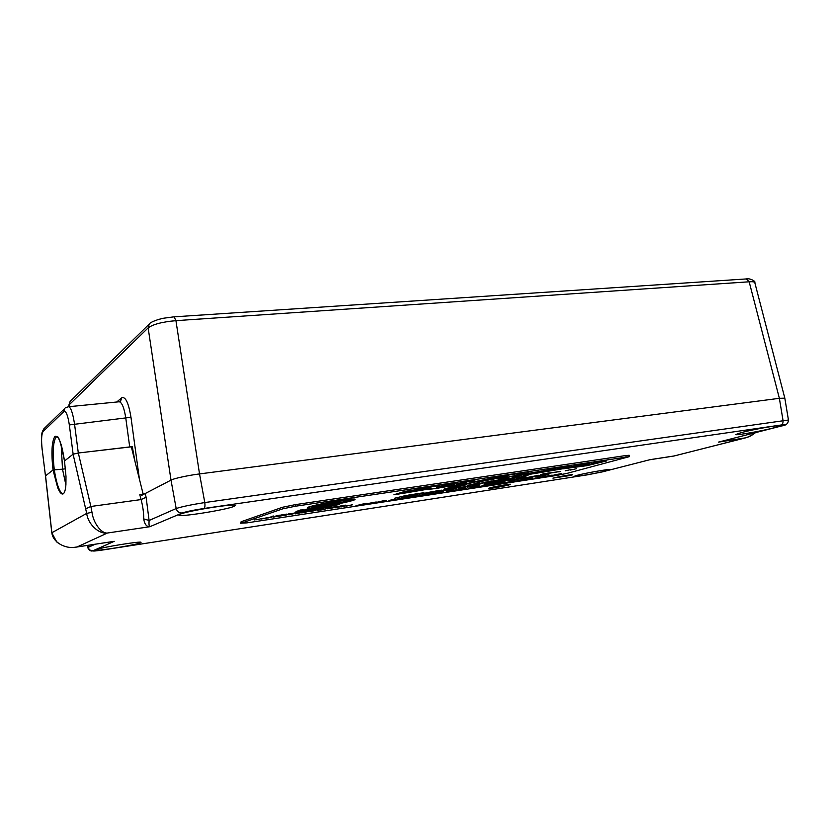 <?xml version="1.0" encoding="UTF-8"?>
<svg xmlns="http://www.w3.org/2000/svg" width="830" height="830" viewBox="0 0 830 830"><rect width="100%" height="100%" fill="white"/><g stroke="black" fill="none" stroke-linecap="round" stroke-linejoin="round"><path stroke-width="1.25" d="M773.851 427.855C761.286 431.133 735.183 435.719 735.733 434.536L741.387 432.575C753.588 429.318 780.75 424.535 779.972 425.769L773.851 427.855M233.78 506.466C225.48 510.025 178.118 517.505 178.855 515.088L179.975 514.299C187.279 510.803 236.716 503.011 235.232 505.532L233.78 506.466M606.17 470.838C597.05 473.235 573.198 477.375 573.758 476.462L576.902 475.362C585.741 472.986 610.33 468.711 609.583 469.666L606.17 470.838M140.332 542.83C135.176 545.103 95.004 551.597 95.709 550.02L96.249 549.647C100.731 547.437 142.262 540.724 141.027 542.384L140.332 542.83M570.874 475.383L552.925 478.153C558.144 476.721 573.177 474.127 572.752 474.719L570.874 475.383M508.998 484.928C503.852 486.37 488.061 489.067 488.445 488.434L489.98 487.853C494.991 486.422 511.083 483.662 510.616 484.315L508.998 484.928M720.44 441.622L781.289 426.018C786.301 424.67 786.166 424.348 780.895 425.033L203.993 508.468C193.566 510.066 186.325 511.571 182.289 512.982L149.805 526.718C146.557 526.811 144.524 524.207 143.715 518.906C143.787 512.992 142.916 506.549 141.1 499.567L90.864 506.476L91.985 512.276C93.292 522.921 101.395 533.835 107.454 533.016C98.729 534.375 87.887 524.052 86.704 513.397L51.854 532.736C52.715 542.208 65.601 549.761 77.097 546.949L74.181 547.364M114.218 541.326L93.085 550.715C92.192 551.327 95.647 551.047 103.439 549.885L587.381 474.843L602.217 471.917L649.973 459.685M203.993 508.468C204.906 507.763 205.176 505.792 204.792 502.555C190.973 504.744 181.428 506.746 176.178 508.541C177.091 511.654 179.124 513.127 182.289 512.982M781.289 426.018L781.653 425.935C786.01 425.5 788.282 423.528 788.448 420.011L204.792 502.555L199.532 473.93C188.867 475.217 173.138 478.64 171.011 480.114L145.136 493.57L139.803 494.732L141.1 499.567L146.122 497.232L149.099 520.483C148.829 524.259 149.068 526.345 149.805 526.718L107.454 533.016L77.097 546.949L113.295 541.461M745.807 437.794L718.344 442.151L781.393 426.008M649.6 459.779L673.773 456.054L743.026 438.479C747.28 437.659 751.14 435.781 754.605 432.866M650.098 459.644L674.261 455.94L743.69 438.344M745.454 437.898L745.454 437.898C747.654 436.808 748.753 437.794 755.497 432.638M93.085 550.715C90.543 550.861 88.924 549.73 88.229 547.312L87.835 547.644C88.436 549.522 89.65 550.643 91.466 551.016L103.356 549.906L587.163 474.874M114.125 541.336L76.568 547.063M788.448 420.011L784.827 398.172L779.37 398.317L199.532 473.93L175.929 320.66L749.168 281.795C752.634 281.557 754.512 281.827 754.792 282.584L784.817 398.13M62.987 493.975L62.53 493.86C59.21 491.557 56.461 483.517 54.261 469.739L62.509 469.178L53.016 469.988L45.526 475.87L53.016 469.988L57.727 487.781C59.625 492.335 61.368 494.4 62.956 493.975C64.522 493.238 65.508 490.105 65.923 484.575L65.995 476.389L64.501 460.972L73.092 454.218L86.704 513.397L91.985 512.276M69.513 406.638L69.243 404.418L70.135 401.388L68.89 405.082L148.145 327.902L171.001 480.114L176.178 508.541L149.099 520.483L143.715 518.906M143.175 494.141L131.327 446.841L78.331 453.004L73.092 454.218M51.875 532.86L45.577 476.026M61.171 444.662L62.509 469.178L65.466 468.826L62.509 469.178L65.892 484.99M68.019 406.793L68.413 406.752C70.706 406.959 72.729 412.635 74.503 423.788L78.311 453.004L73.133 454.197L64.481 460.992C61.088 443.811 58.681 435.771 57.26 436.891L56.139 437.047C53.027 441.768 52.404 452.661 54.261 469.739M70.612 400.921L149.203 324.115L148.155 327.902C153 324.291 162.255 321.874 175.929 320.66L174.093 316.842L746.129 278.953M780.895 425.033C782.597 424.358 783.292 422.771 783.001 420.291L779.37 398.317L199.542 473.93M139.399 479.076L130.974 417.272C128.557 402.726 125.455 396.252 121.668 397.84L116.708 402.011M171.001 480.114L141.629 495.396M85.791 508.769L90.864 506.476L78.331 453.004L132.302 446.623L134.948 461.293M118.898 401.793L119.302 401.762C122.093 402.602 124.261 408.153 125.828 418.403L129.719 447.028M132.302 446.623L131.42 447.214M121.668 397.84L120.641 401.014L119.302 401.762L68.413 406.742L65.487 407.862M45.463 475.964L42.164 449.321L45.494 476.015M64.501 460.972C61.794 443.324 58.598 435.138 54.905 436.424C51.761 441.353 51.128 452.537 53.016 469.988M543.225 471.118L530.391 473.557M498.332 478.993L520.41 474.49L511.913 476.97L523.834 474.47L522.62 475.019L523.74 475.113L528.409 474.542L563.695 468.618L587.038 465.651L606.761 460.92L595.317 462.694L584.092 465.723L569.878 467.705L585.638 465.184L589.85 463.835C590.369 463.036 572.098 466.18 565.635 468.006L558.632 468.722L569.826 466.668L560.074 467.996L551.234 470.081L556.92 469.707L544.688 471.648L555.529 468.649L526.407 473.743L529.011 472.82L516.986 474.594L522.838 472.944L494.493 477.177L490.52 478.319L503.52 476.679L486.058 479.605L476.908 482.24L507.234 476.472L498.228 479.024L504.775 478.039L520.41 474.501M569.878 467.684L585.638 465.184L589.85 463.825M526.407 473.733L529 472.851M449.684 485.177L436.819 487.594M430.21 487.677L411.908 490.738L403.453 493.3L429.017 488.995C428.591 489.887 447.629 486.764 454.892 484.762L449.331 486.39L456.178 485.363L466.906 482.23L463.825 484.118L455.39 486.069L462.559 484.99L491.153 478.298L472 482.23L474.916 480.736L469.012 481.618L473.401 480.331L466.439 481.379L457.423 483.797C455.431 483.475 448.812 484.419 437.566 486.629L439.599 485.706L431.351 486.619L416.038 489.482L430.21 487.677M437.566 486.629L439.61 485.737M341.057 506.923L345.934 505.833L341.047 506.871M329.168 508.686L333.494 507.711L329.168 508.686M317.122 510.564L321.967 509.371L317.05 510.429M301.757 512.909L308.055 511.56L301.643 512.784M288.861 514.87L293.644 513.687L288.726 514.745M282.262 515.679L277.583 516.509L282.262 515.679M264.158 518.646L270.456 517.287L263.971 518.522M256.636 519.736L260.921 518.781L256.636 519.736M334.044 507.286L338.962 506.186L334.034 507.234M323.192 508.935L319.125 509.558L323.181 508.883M308.615 511.156L303.718 511.903L308.604 511.104M291.766 513.718L297.182 512.421L291.745 513.625M281.941 515.212L286.838 514.123L281.93 515.16M271.13 516.851L273.703 515.99L270.954 516.737M305.44 510.917L304.081 511.124L305.295 510.367L316.064 508.738L305.419 510.824M322.341 508.282L328.369 506.964L322.331 508.209M307.442 507.887L307.411 507.732C307.027 506.746 325.412 502.71 340.736 500.438C349.907 499.11 354.669 498.716 355.012 499.266L355.043 499.421C355.271 500.449 337.188 504.401 322.123 506.653C312.806 508.022 307.92 508.427 307.442 507.887C307.058 506.891 325.443 502.856 340.767 500.594C349.938 499.255 354.69 498.872 355.043 499.421M302.784 510.419L295.988 511.467L303.126 509.579L299.547 510.917L302.784 510.419L300.387 510.637M302.867 510.419L310.026 508.531L302.867 510.419M307.308 509.796L314.632 507.97L316.936 507.752L312.63 508.468L314.539 508.583L309.974 509.081M310.441 509.049L311.603 508.935M309.694 509.049L316.936 507.752M313.066 508.365L314.041 508.271M316.085 508.572L319.757 507.369L317.703 507.68L318.606 507.234L325.412 506.352L318.689 508.168L316.054 508.427L318.876 507.504M570.812 469.977L570.158 470.071M550.985 472.727L546.794 473.608M535.443 476.503L550.01 473.702L535.443 476.503M515.108 479.667L522.215 478.474L510.751 480.041L525.328 477.499L515.108 479.667M492.885 482.23L484.118 484.606L489.42 483.112L486.038 483.548L492.885 482.23M467.155 486.141L470.403 485.643L462.518 487.895L458.575 488.497L463.742 487.013L458.43 487.978L467.155 486.141M437.659 491.433L423.933 493.767L437.649 490.613L441.187 490.385L431.393 492.387L437.659 491.433M409.854 495.365L408.775 495.012L423.912 492.709L415.716 494.473L416.878 494.846L401.118 497.243L409.854 495.365L408.806 495.002M556.193 474.999L550.051 475.943L561.588 473.536L550.155 475.912M541.44 476.98L534.925 478.173L541.44 476.98M523.886 479.408L513.718 481.358M505.076 482.272L494.213 484.461M485.374 485.54L478.671 486.764L485.374 485.54M456.324 490.271L464.146 488.403L466.242 488.165L462.829 489.275L455.12 490.437M440.087 492.74L432.119 493.964L437.109 492.522L443.376 491.661L440.097 492.75L432.223 493.943M423.456 494.753L412.904 496.745M404.563 497.492L392.486 500.013M383.398 501.403L375.036 502.7L384.01 500.625L386.375 500.365L382.163 501.289L383.419 501.413L375.129 502.669M364.266 503.945L355.966 505.595M504.516 479.813L519.217 476.794L504.516 479.813M494.431 481.058L487.718 482.355L493.829 480.622L502.057 479.491L497.876 480.819L487.822 482.323M477.987 483.444L467.508 485.28M444.268 488.932L453.502 486.722L444.268 488.932M423.456 488.621L404.75 491.422L393.918 494.742L400.195 493.798L410.238 490.738L423.456 488.621M241.323 523.17L246.884 522.879L556.297 475.507L567.014 473.38L629.493 456.604L295.522 506.217L282.843 508.8L241.323 523.17L241.094 521.748L240.835 523.44M455.722 486.774L466.325 484.782L457.06 487.002L449.009 488.216L455.193 486.463M477.177 483.952L491.941 480.912L477.177 483.952M499.079 480.632L508.468 478.412L499.079 480.632M518.875 477.644L516.333 477.758L525.286 475.86L522.174 476.565L525.463 476.379L515.783 477.976M376.239 501.974L365.49 503.976M394.8 498.986L388.855 500.573M405.538 498.031L410.217 496.631L402.177 498.529M433.685 493.196L423.186 495.178M456.728 489.669L446.312 491.651M479.304 486.224L468.971 488.185M497.927 483.247L488.725 485.301M514.465 480.85L504.256 482.801M522.993 480.082L530.993 478.205L521.883 480.238M550.414 475.611L543.111 476.908M394.675 498.218L406.493 495.354L394.675 498.218M418.974 494.255L426.579 492.864L418.974 494.255M438.105 491.609L445.689 489.41L459.249 487.355L451.551 489.565L438.105 491.609M467.332 487.158L475.154 484.938L479.46 484.284L473.525 485.965L480.082 484.969L467.332 487.158M492.688 483.299L500.698 481.058L510.575 479.75L492.688 483.299M527.112 478.059L523.792 478.163L538.712 475.279L527.112 478.059M541.139 474.48L549.294 472.799L540.465 474.563M557.314 471.762L553.143 472.644M571.424 469.458L565.23 470.818M330.475 505.895L321.781 507.701L326.398 506.061L330.444 505.75M326.159 506.736L328.805 506.476M339.75 504.298L333.785 504.941L329.126 506.591L339.283 504.495L333.785 504.941M313.885 509.641L320.505 508.064L320.359 508.655L313.875 509.537M302.193 510.834L296.922 512.1L302.193 510.834M275.228 516.239L279.565 515.181L275.218 516.187M290.635 513.884L286.443 514.527L290.625 513.832M300.522 512.38L305.378 511.176L300.398 512.255M312.288 510.595L317.153 509.496L312.288 510.543M326.968 508.365L331.886 507.265L326.958 508.313M339.273 506.487L345.425 505.159L339.231 506.352M261.595 519.03L264.096 518.179L261.409 518.916M273.039 517.235L277.334 516.27L273.039 517.235M284.711 515.513L287.305 514.652L284.565 515.389M295.584 513.853L301.674 512.535L295.47 513.718M310.233 511.622L315.099 510.533L310.223 511.571M325.028 509.361L320.245 510.087L325.018 509.309M335.289 507.794L340.175 506.601L337.188 507.057M346.203 506.134L352.501 504.785L346.183 505.999M319.903 506.061L320.733 505.968M323.067 505.563L324.302 505.273M311.904 507.026L336.555 503.737M337.105 503.634L350.582 500.148M319.654 505.667L325.526 503.654L329.624 503.042L324.852 504.848L336.513 502.005L323.524 505.273L319.623 505.512L325.422 503.53M325.733 503.468L329.624 503.042M324.333 504.764L336.513 502.005M338.433 503.208L328.068 504.868L339.429 501.88L333.546 503.945L338.433 503.208L334.417 503.654M320.971 505.626L324.966 505.231L319.27 506.248M629.493 456.604L629.223 455.276L625.841 455.535L295.262 504.65L282.584 507.244L241.094 521.748M394.011 494.711L400.185 493.777L410.238 490.717L423.352 488.631M457.423 483.797L456.427 484.315M469.012 481.597L473.297 480.352M471.99 482.22L474.874 480.736M455.577 486.027L490.987 478.329M466.906 482.22L456.178 485.363L449.435 486.37M454.882 484.751L454.892 484.762C447.661 486.743 428.705 489.856 429.017 488.984M431.32 488.071L416.619 490.561M403.546 493.279L416.619 490.54M416.131 489.451L430.729 487.449M477.011 482.209L507.234 476.472M490.623 478.298L504.142 476.42M516.976 474.584L522.724 472.955M544.688 471.637L555.415 468.67M551.234 470.081L557.231 469.583M562.615 468.079L569.847 466.688M558.632 468.722L562.854 467.975M599.447 462.258L600.962 461.843M563.497 468.784L587.038 465.651L606.647 460.93M535.412 473.411L563.695 468.618M536.865 472.996L522.62 475.019M523.823 474.449L518.377 475.995M512.017 476.939L518.377 475.974M583.075 465.07L573.623 466.605M453.398 486.733L444.372 488.901M466.097 484.813L460.038 486.131M460.619 486.442L449.238 488.175M474.106 484.118L470.32 484.502M479.875 482.842L476.161 483.527M476.285 483.444L473.857 483.869M491.827 480.923L484.212 482.386M489.109 481.639L481.846 483.06M487.272 482.24L485.965 482.624M485.965 482.604L477.281 483.921M502.046 479.481L497.222 480.57M498.042 480.549L494.275 481.348M498.332 480.155L494.587 480.84M508.354 478.433L499.183 480.601M519.103 476.804L517.744 477.198M517.733 477.188L511.56 478.246M516.333 477.53L509.132 478.931M514.424 478.122L504.619 479.782M522.236 476.866L518.719 477.188M527.994 475.559L524.373 476.233M524.519 476.161L523.74 476.244M523.74 476.223L522.174 476.545M525.981 476.171L518.864 477.634M367.047 503.219L359.846 504.619M374.745 502.223L366.943 503.717M386.375 500.355L382.163 501.289M383.512 500.77L379.061 501.694M384.83 500.646L383.512 500.781M413.236 496.299L412.427 496.631M412.427 496.62L405.538 498.021M409.667 496.776L404.002 498.187M411.172 496.568L409.678 496.797M411.784 496.568L411.172 496.579M422.014 495.012L414.326 496.485M432.243 493.445L424.587 494.919M442.992 491.796L439.153 492.584M440.668 492.045L436.258 492.958M441.871 491.931L440.668 492.065M455.317 489.928L447.702 491.391M465.838 488.31L462.009 489.088M462.829 489.264L461.293 489.368M461.283 489.358L456.313 490.26M464.748 488.424L459.198 489.451M477.904 486.473L470.34 487.936M489.534 484.523L478.682 486.754M483.859 485.394L480.165 486.473M490.52 484.44L493.29 484.035M501.86 482.707L495.967 484.129M503.686 482.531L501.86 482.728M513.096 481.099L505.605 482.572M522.527 479.657L515.057 481.11M532.404 478.153L528.648 478.91M529.208 478.952L527.735 479.335M527.807 479.138L525.432 479.418M525.432 479.398L522.993 480.062M530.401 478.36L526.064 479.242M531.449 478.256L530.401 478.371M545.694 475.964L536.937 477.956M536.937 477.945L534.935 478.163M540.309 476.783L536.388 477.904M548.993 475.881L545.839 476.181M552.199 475.134L551.089 475.31M551.286 475.227L547.261 475.922M561.474 473.557L560.935 473.712M560.935 473.691L554.45 474.895M558.766 474.241L551.877 475.59M556.723 474.843L556.193 474.988M406.389 495.375L394.769 498.197M423.694 492.75L415.716 494.473M416.847 494.836L401.336 497.191M426.475 492.875L419.067 494.224M437.555 491.453L424.057 493.736M437.4 490.924L436.269 491.028M436.269 491.018L429.618 492.159M441.726 490.157L434.982 491.702M434.982 491.682L431.393 492.387M450.005 488.756L447.412 489.513M459.146 487.366L447.308 490.198M450.265 489.327L445.534 490.063M445.523 490.053L438.199 491.578M470.299 485.664L458.679 488.465M458.544 487.947L463.742 487.013M479.346 484.305L473.525 485.965M479.968 484.99L467.435 487.137M495.956 481.763L487.978 484.025M487.967 484.004L484.232 484.575M489.42 483.102L484.295 484.035M510.575 479.74L501.507 481.929M501.496 481.919L498.83 482.365M498.83 482.355L492.792 483.278M505.885 480.591L498.716 482.147M522.101 478.485L509.288 480.57M525.328 477.489L521.001 478.339M521.115 478.256L517.017 478.9M517.017 478.879L514.89 479.418M514.89 479.398L513.718 479.792M528.492 477.675L521.997 478.661M538.597 475.3L533.628 476.669M535.194 476.43L531.698 477.198M531.688 477.188L527.216 478.028M533.016 476.43L526.936 477.686M538.971 475.632L539.583 475.621M550.01 473.702L547.925 474.272M547.914 474.262L546.15 474.625M546.804 474.615L534.676 476.783M543.152 475.237L538.805 476.036M545.922 474.428L542.592 475.03M545.082 473.442L543.567 474.044M549.18 472.82L545.009 473.878M547.956 473.059L542.664 474.231M544.179 473.629L541.139 474.47M554.222 472.197L552.043 472.83M552.043 472.81L551.452 472.903M553.32 472.384L551.224 472.768M551.224 472.758L549.118 473.256M560.177 471.357L558.362 471.865M558.351 471.855L557.77 471.948M559.648 471.409L555.457 472.291M560.592 471.471L558.964 471.855M576.352 468.711L570.801 469.967M321.781 507.701L326.398 506.061M326.429 506.207L332.384 505.304M333.816 505.086L329.126 506.591M336.316 504.858L333.432 505.646M335.102 505.397L332.54 505.927L335.081 505.252M317.703 507.68L318.606 507.234M318.627 507.379L325.412 506.352M302.888 510.564L307.38 508.935M307.401 509.081L310.057 508.676M296.009 511.612L300.46 509.973M300.481 510.128L303.147 509.724M323.804 506.103C338.993 503.644 347.936 501.673 350.634 500.21L338.982 501.175C323.565 503.665 314.529 505.646 311.873 507.099L323.783 505.958M328.089 505.014L335.382 502.492M335.413 502.638L339.449 502.036M321.148 506.061L324.634 505.294L321.148 506.061M322.123 505.729L322.891 505.563L322.102 505.667M328.016 506.954L327.248 507.14M320.442 508.074L320.359 508.655M320.328 508.51L319.249 508.676M318.284 508.479L316.355 508.935M319.457 508.219L318.305 508.572M316.552 508.987L319.467 508.282M305.243 510.803L304.392 510.927M306.094 510.243L305.253 510.865M310.451 510.014L309.725 510.118M300.439 511.311L302.473 511.187M298.675 511.539L297.109 511.986M301.383 511.197L300.45 511.373M272.873 516.115L271.109 516.706M278.133 515.555L277.562 515.679M280.696 515.243L279.897 515.306M286.495 514.133L285.79 514.33M280.727 515.067L285.842 514.289L280.696 515.254M289.193 513.635L287.709 514.278M297.182 512.743L296.227 512.836M295.376 512.836L293.945 513.189L295.366 512.764M302.348 511.633L300.502 512.245M305.876 511.207L304.973 511.654M316.728 509.537L316.106 509.713M312.692 510.066L311.157 510.709L315.825 509.817L311.157 510.709M321.936 508.655L320.37 509.309M329.51 507.504L325.101 508.437M331.492 507.296L330.88 507.462M325.868 508.219L329.52 507.555M336.607 506.425L332.197 507.358M338.567 506.217L337.966 506.393M332.955 507.14L336.617 506.476M345.01 505.169L344.419 505.314M340.404 505.978L339.242 506.352M341.203 505.729L344.429 505.335L340.757 506.02M255.194 519.85L254.374 519.922M263.286 518.304L261.575 518.885M270.03 517.298L269.408 517.432M268.536 517.827L267.924 518.065M265.258 518.117L264.137 518.501M265.859 517.91L269.418 517.474L265.569 518.159M271.701 517.163L270.829 517.422M283.85 515.171L283.196 515.544M283.175 515.399L282.563 515.575M279.575 515.824L277.843 516.374M286.464 514.776L284.68 515.368M290.635 514.144L288.84 514.735M301.269 512.535L300.657 512.681M296.642 513.355L295.563 513.708M297.368 513.116L300.668 512.712L296.964 513.397M307.608 511.571L307.027 511.705M306.073 512.11L305.409 512.349M302.919 512.38L301.726 512.764M303.552 512.172L307.038 511.737L303.251 512.421M312.692 510.782L308.324 511.705M314.726 510.554L314.093 510.74M309.102 511.477L312.702 510.824M318.969 509.828L317.101 510.429M322.403 509.402L321.48 509.848M327.933 508.614L327.134 508.852M339.999 506.777L344.647 506.144L339.252 506.995M345.529 505.864L344.948 506.03M352.045 504.796L351.495 504.879M350.447 505.346L349.721 505.595M602.217 471.917L649.62 459.779M95.284 544.21L88.229 547.312L87.856 545.341M45.484 475.943L51.792 532.808L56.793 542.011C62.644 546.441 68.807 548.184 75.281 547.261L75.281 547.261M145.136 493.57L146.122 497.232M779.37 398.317L749.168 281.795L746.326 278.942C749.469 277.863 756.234 281.422 754.792 282.584M173.937 316.842L163.8 318.191C158.81 319.094 150.189 321.967 149.213 324.115L149.908 323.451M130.974 417.272L69.336 424.939L73.133 454.197M42.164 449.321C41.168 440.045 41.479 434.121 43.077 431.548L43.886 428.768C42.434 431.144 41.759 432.938 41.853 434.152C41.324 437.016 41.407 442.11 42.102 449.424L42.195 449.528M43.077 431.548L63.817 411.576L64.678 408.588L44.426 428.249M63.817 411.576C65.975 410.601 67.811 415.052 69.336 424.939M626.111 456.874L625.841 455.535M295.522 506.217L295.262 504.65M282.843 508.8L282.584 507.244M587.329 474.853L602.31 471.897M87.409 545.403L87.835 547.644M64.626 461.999L64.481 460.992M68.89 405.082L69.087 406.679"/></g></svg>
